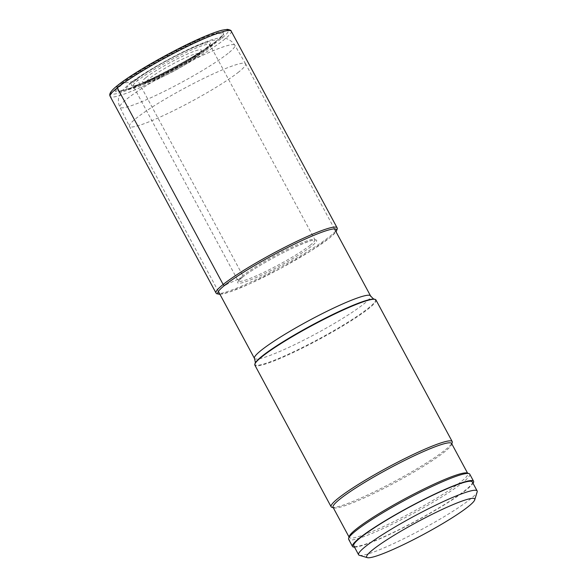 <?xml version="1.0" encoding="UTF-8"?>
<svg xmlns="http://www.w3.org/2000/svg" width="587" height="587" viewBox="0 0 587 587"><rect width="100%" height="100%" fill="white"/><g stroke="black" fill="none" stroke-linecap="round" stroke-linejoin="round"><path stroke-width="0.44" stroke-dasharray="2.94 2.2" d="M225.988 284.666L242.402 277.262A1.35 1.145 51.4 0 0 242.82 275.604L137.769 80.514A1.277 1.079 51.4 0 0 136.147 79.861A37.018 31.258 -128.6 0 1 123.945 82.899A5.283 4.461 51.4 0 0 122.47 83.207L121.634 83.552A61.848 7 151.7 0 0 143.793 82.576A61.848 7 151.7 0 0 217.704 40.209A61.848 7 151.7 0 0 195.544 41.193A61.848 7 151.7 0 0 121.634 83.552L117.95 85.218A66.595 7.536 -28.3 0 0 141.812 84.161A66.595 7.536 -28.3 0 0 221.387 38.544A66.595 7.536 -28.3 0 0 228.38 30.502M359.405 555.309A67.307 7.616 151.7 0 0 408.442 536.371A67.307 7.616 151.7 0 0 470.143 499.258A67.307 7.616 151.7 0 0 477.165 491.906M472.293 481.934A67.307 7.616 -28.3 0 1 465.3 490.262A67.307 7.616 -28.3 0 1 400.268 529.041A67.307 7.616 -28.3 0 1 353.763 545.756M354.519 547.157A68.76 7.785 151.7 0 0 406.138 526.26A68.76 7.785 151.7 0 0 466.423 489.756A68.76 7.785 151.7 0 0 473.049 483.336M469.739 474.142A68.76 7.785 -28.3 0 1 462.6 482.646A68.76 7.785 -28.3 0 1 380.435 529.745A68.76 7.785 -28.3 0 1 348.663 539.336M349.221 536.43A67.322 7.624 151.7 0 0 349.25 537.406A67.322 7.624 151.7 0 0 380.361 528.007A67.322 7.624 151.7 0 0 440.514 495.824A67.322 7.624 151.7 0 0 467.802 473.57A67.322 7.624 151.7 0 0 467.003 473.012M451.608 443.493A67.322 7.624 -28.3 0 1 451.638 444.469A67.322 7.624 -28.3 0 1 364.167 497.93A67.322 7.624 -28.3 0 1 333.849 507.887A67.322 7.624 -28.3 0 1 333.056 507.329M331.926 507.322A68.76 7.785 151.7 0 0 362.891 497.16A68.76 7.785 151.7 0 0 445.056 450.06A68.76 7.785 151.7 0 0 452.225 442.554M375.959 299.964A68.76 7.785 -28.3 0 1 368.812 308.469A68.76 7.785 -28.3 0 1 302.378 348.084A68.76 7.785 -28.3 0 1 254.875 365.158M238.748 71.974A65.935 7.462 -28.3 0 1 175.043 109.96A65.935 7.462 -28.3 0 1 129.492 126.337A65.935 7.462 -28.3 0 1 129.478 126.315A65.935 7.462 -28.3 0 1 136.338 118.178A65.935 7.462 -28.3 0 1 199.947 80.243A65.935 7.462 -28.3 0 1 245.579 63.8A65.935 7.462 -28.3 0 1 245.593 63.822A65.935 7.462 -28.3 0 1 238.748 71.974M145.855 77.66A33.474 3.786 -28.3 0 1 181.023 56.99A33.474 3.786 -28.3 0 1 201.099 51.032A33.474 3.786 -28.3 0 1 197.848 54.202A33.474 3.786 151.7 0 1 168.396 72.032A33.474 3.786 151.7 0 1 143.309 82.151A33.474 3.786 151.7 0 1 145.855 77.66M195.985 57.365A29.776 3.368 -28.3 0 1 169.782 73.228A29.776 3.368 -28.3 0 1 147.469 82.224A29.776 3.368 -28.3 0 1 149.729 78.232A29.776 3.368 -28.3 0 1 181.016 59.845A29.776 3.368 -28.3 0 1 198.876 54.547A29.776 3.368 -28.3 0 1 195.985 57.365M216.897 40.606A60.791 6.883 -28.3 0 1 144.248 82.246A60.791 6.883 -28.3 0 1 122.47 83.207A60.791 6.883 -28.3 0 1 195.119 41.567A60.791 6.883 -28.3 0 1 216.897 40.606M215.73 41.486A59.096 6.692 151.7 0 0 220.316 37.348A59.096 6.692 151.7 0 0 188.838 45.067A59.096 6.692 151.7 0 0 123.945 82.899A59.096 6.692 -28.3 0 0 121.304 90.662C133.102 89.921 198.516 56.132 216.185 41.046L212.516 44.531C198.421 55.149 181.427 65.384 161.528 75.246C152.987 79.509 145.231 83.002 138.268 85.717C130.791 88.534 125.134 90.185 121.304 90.662A59.096 6.692 -28.3 0 0 166.701 71.423A59.096 6.692 -28.3 0 0 215.73 41.486M205.67 48.494A44.766 5.07 -28.3 0 1 152.18 79.157A44.766 5.07 -28.3 0 1 136.147 79.861A44.766 5.07 151.7 0 1 189.63 49.205A44.766 5.07 151.7 0 1 205.67 48.494M205.237 50.071A43.438 4.916 151.7 0 0 209.75 44.7A43.438 4.916 151.7 0 0 179.739 55.486A43.438 4.916 151.7 0 0 137.769 80.514A43.438 4.916 151.7 0 0 133.256 85.885A43.438 4.916 151.7 0 0 163.274 75.099A43.438 4.916 151.7 0 0 205.237 50.071M310.281 245.161A43.438 4.916 -28.3 0 1 268.318 270.189A43.438 4.916 -28.3 0 1 238.3 280.975A43.438 4.916 -28.3 0 1 242.82 275.604A43.438 4.916 -28.3 0 1 284.783 250.576A43.438 4.916 -28.3 0 1 314.793 239.79A43.438 4.916 -28.3 0 1 310.281 245.161M242.402 277.262A44.795 5.07 -28.3 0 1 295.929 246.584A44.795 5.07 -28.3 0 1 311.976 245.872A44.795 5.07 -28.3 0 1 258.449 276.55A44.795 5.07 -28.3 0 1 242.402 277.262M219.89 294.219A67.402 7.631 151.7 0 0 270.548 273.674A67.402 7.631 151.7 0 0 329.534 237.948A67.402 7.631 151.7 0 0 335.991 231.704M216.009 292.979A68.76 7.785 151.7 0 0 263.512 275.905A68.76 7.785 151.7 0 0 329.945 236.29A68.76 7.785 151.7 0 0 337.092 227.785M231.227 31.177A68.76 7.785 -28.3 0 1 224.087 39.681A68.76 7.785 -28.3 0 1 157.654 79.296A68.76 7.785 -28.3 0 1 110.151 96.371M374.543 299.223A68.312 7.734 -28.3 0 1 368.254 308.234A68.312 7.734 -28.3 0 1 298.922 349.236A68.312 7.734 -28.3 0 1 255.029 363.573M254.45 358.408A65.935 7.462 151.7 0 0 300.001 342.03A65.935 7.462 151.7 0 0 363.705 304.044A65.935 7.462 151.7 0 0 370.551 295.892M131.833 82.562A50.731 5.745 151.7 0 0 150.008 81.754A50.731 5.745 151.7 0 0 210.63 47.004A50.731 5.745 151.7 0 0 192.455 47.811A50.731 5.745 151.7 0 0 131.833 82.562M228.101 53.358A65.289 7.389 -28.3 0 1 164.925 91.022A65.289 7.389 -28.3 0 1 119.902 107.172A65.289 7.389 -28.3 0 1 126.697 99.115A65.289 7.389 -28.3 0 1 189.682 61.547A65.289 7.389 -28.3 0 1 234.873 45.265A65.289 7.389 -28.3 0 1 228.101 53.358M205.435 48.633C210.696 44.208 209.566 44.157 209.676 44.355L315.087 240.076C314.316 240.868 318.323 236.943 295.158 246.944C276.976 255.118 251.874 269.558 242.607 277.13C237.353 281.555 238.498 281.569 238.388 281.378L133.014 85.636C133.741 84.858 129.874 88.769 153.046 78.739C171.199 70.565 196.19 56.183 205.435 48.633M219.964 294.358L229.304 292.084L249.945 283.69L280.733 268.332L310.919 250.84L329.74 237.823L336.065 231.843M349.045 537.017L349.25 537.406M467.597 473.188L467.802 473.57M451.638 444.469L451.814 443.875M333.849 507.887L333.262 507.711M245.579 63.8L234.873 45.265C230.39 38.742 224.058 36.548 215.862 38.691C197.371 42.675 146.977 69.648 128.935 84.154L121.942 90.926L118.816 97.273C117.994 100.531 118.354 103.833 119.902 107.172L129.478 126.315M218.386 291.423L129.492 126.337M334.487 228.908L245.593 63.822M147.469 82.224L143.309 82.151M198.876 54.547L201.099 51.032"/><path stroke-width="0.88" d="M468.323 506.559A61.356 6.949 151.7 0 0 474.722 499.853A61.356 6.949 151.7 0 0 435.305 512.73A61.356 6.949 151.7 0 0 373.031 549.557A61.356 6.949 151.7 0 0 367.381 557.65A61.356 6.949 151.7 0 0 412.081 540.385A61.356 6.949 151.7 0 0 468.323 506.559M474.722 499.853L477.165 491.906A67.307 7.616 151.7 0 0 477.136 490.937A67.307 7.616 151.7 0 0 430.638 507.652A67.307 7.616 151.7 0 0 365.598 546.431A67.307 7.616 151.7 0 0 358.606 554.759A67.307 7.616 151.7 0 0 359.405 555.309L367.381 557.65M358.606 554.759L353.763 545.756A67.307 7.616 -28.3 0 1 360.756 537.435A67.307 7.616 -28.3 0 1 425.788 498.649A67.307 7.616 -28.3 0 1 472.293 481.934L477.136 490.937M473.049 483.336A68.76 7.785 151.7 0 0 473.57 481.245A68.76 7.785 151.7 0 0 426.067 498.326A68.76 7.785 151.7 0 0 359.633 537.941A68.76 7.785 151.7 0 0 352.486 546.446A68.76 7.785 151.7 0 0 354.519 547.157M352.486 546.446L348.663 539.336A68.76 7.785 -28.3 0 1 348.634 538.345A68.76 7.785 -28.3 0 1 355.803 530.831A68.76 7.785 -28.3 0 1 437.968 483.739A68.76 7.785 -28.3 0 1 468.925 473.577A68.76 7.785 -28.3 0 1 469.739 474.142L473.57 481.245M468.925 473.577L467.003 473.012A67.322 7.624 151.7 0 0 436.691 482.962A67.322 7.624 151.7 0 0 349.221 536.43L348.634 538.345M349.045 537.017L333.056 507.329A67.322 7.624 -28.3 0 1 360.345 485.067A67.322 7.624 -28.3 0 1 420.497 452.885A67.322 7.624 -28.3 0 1 451.608 443.493L467.597 473.188M451.814 443.875L452.225 442.554A68.76 7.785 151.7 0 0 452.195 441.556A68.76 7.785 151.7 0 0 420.424 451.154A68.76 7.785 151.7 0 0 338.259 498.246A68.76 7.785 151.7 0 0 331.112 506.75A68.76 7.785 151.7 0 0 331.926 507.322L333.262 507.711M331.112 506.75L254.875 365.158A68.76 7.785 -28.3 0 1 254.846 364.167A68.76 7.785 -28.3 0 1 262.022 356.654A68.76 7.785 -28.3 0 1 325.051 318.748A68.76 7.785 -28.3 0 1 375.144 299.399A68.76 7.785 -28.3 0 1 375.959 299.964L452.195 441.556M228.38 30.502A66.595 7.536 -28.3 0 0 183.063 46.468A66.595 7.536 -28.3 0 0 117.95 85.218A2.165 1.827 51.4 0 0 117.29 87.867L223.155 284.475A1.35 1.145 51.4 0 0 224.843 285.187L225.988 284.666M335.991 231.704A67.402 7.631 151.7 0 0 295.965 243.414A67.402 7.631 151.7 0 0 224.843 285.187A67.402 7.631 151.7 0 0 219.89 294.219M336.065 231.843L337.356 228.695L337.092 227.785A68.76 7.785 151.7 0 0 289.589 244.86A68.76 7.785 151.7 0 0 223.155 284.475A68.76 7.785 151.7 0 0 216.009 292.979L216.632 293.705L219.964 294.358M110.151 96.371A68.76 7.785 -28.3 0 1 117.29 87.867A68.76 7.785 -28.3 0 1 183.724 48.251A68.76 7.785 -28.3 0 1 231.227 31.177C231.381 30.524 230.126 29.915 227.463 29.35L222.106 30.179C218.026 31.221 212.663 33.129 206.015 35.895C178.837 47.004 133.528 72.362 117.62 85.416C106.739 93.971 110.385 95.872 110.151 96.371L216.009 292.979M374.543 299.223C374.345 299.73 373.009 298.622 370.551 295.892A65.935 7.462 151.7 0 0 325 312.262A65.935 7.462 151.7 0 0 261.296 350.248A65.935 7.462 151.7 0 0 254.45 358.408C255.374 361.966 255.572 363.683 255.029 363.566A68.312 7.734 -28.3 0 1 255.029 363.566L255.029 363.566A68.312 7.734 -28.3 0 1 262.154 356.104A68.312 7.734 -28.3 0 1 324.78 318.447A68.312 7.734 -28.3 0 1 374.543 299.223L375.144 299.399M337.092 227.785L231.227 31.177M255.029 363.566L254.846 364.167M254.45 358.408L218.386 291.423M370.551 295.892L334.487 228.908"/></g></svg>
